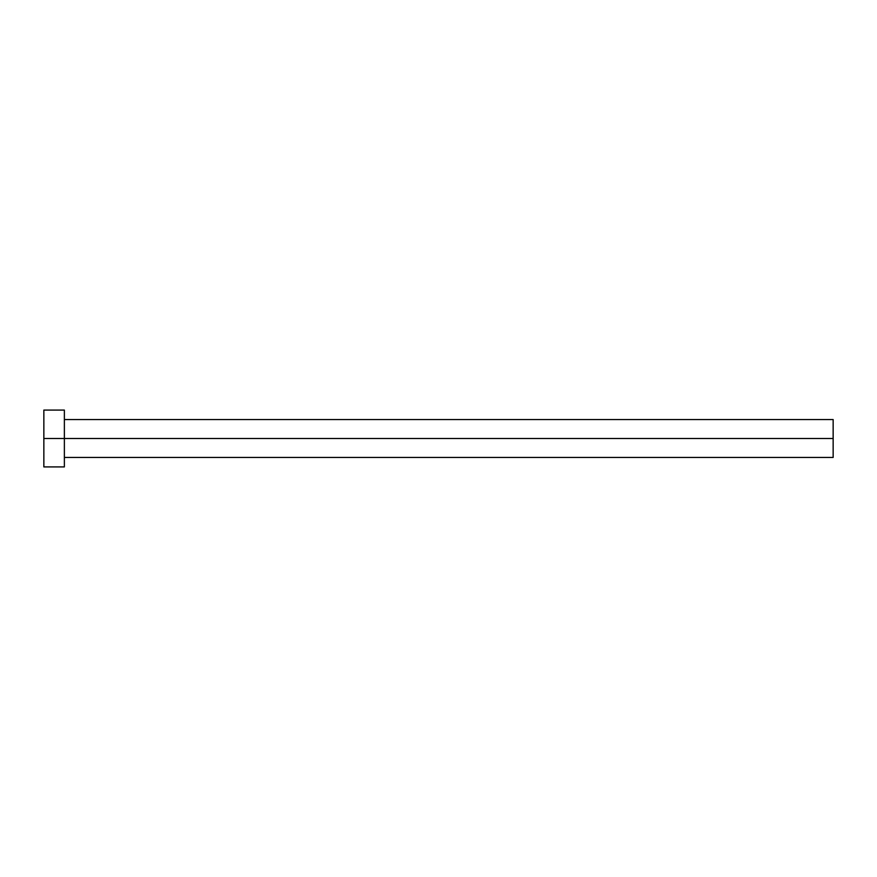 <?xml version="1.0" encoding="UTF-8"?>
<svg xmlns="http://www.w3.org/2000/svg" width="877" height="877" viewBox="0 0 877 877"><rect width="100%" height="100%" fill="white"/><g stroke="black" fill="none" stroke-linecap="round" stroke-linejoin="round"><path stroke-width="1.32" d="M43.85 466.915L43.85 410.085L43.85 438.5L833.15 438.5L833.15 457.443L833.15 438.5L43.85 438.5L43.85 466.915L64.372 466.915L64.372 410.085L64.372 466.915M833.15 438.5L833.15 419.557L833.15 438.5M64.372 457.443L833.15 457.443M43.85 410.085L64.372 410.085M64.372 419.557L833.15 419.557"/></g></svg>
